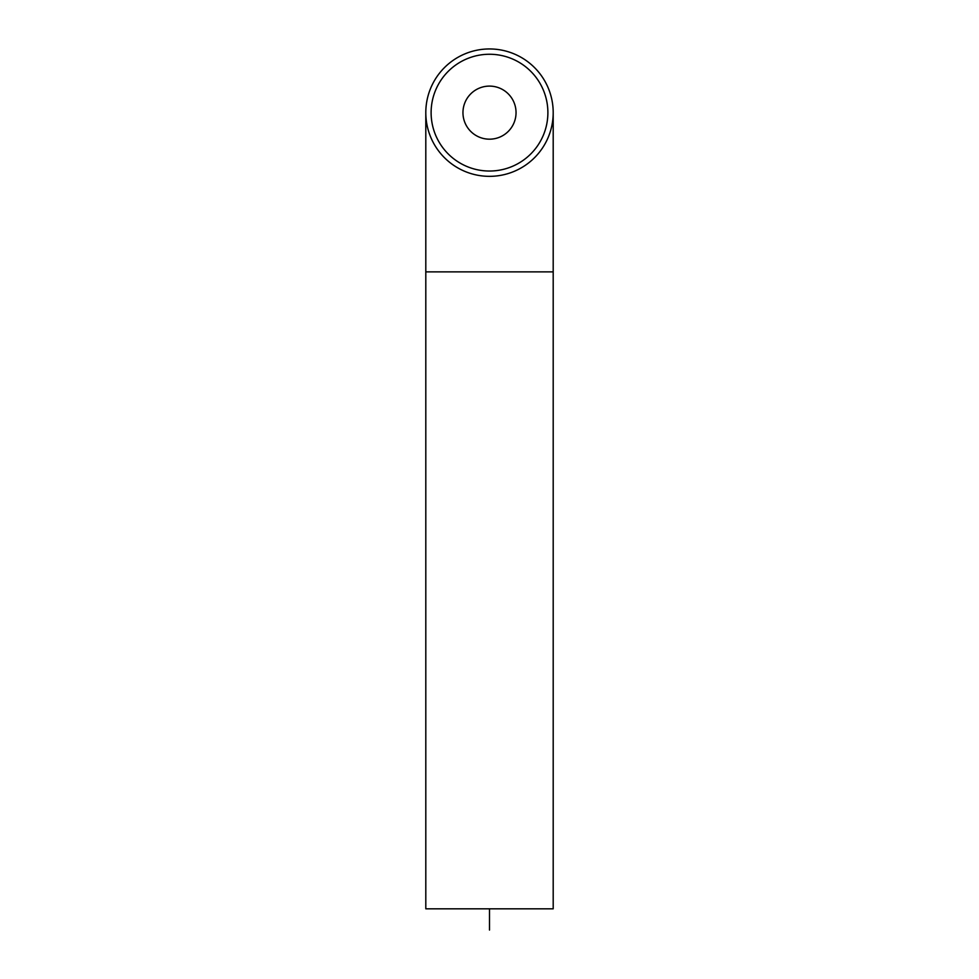 <?xml version="1.0" encoding="UTF-8"?>
<svg xmlns="http://www.w3.org/2000/svg" width="979" height="979" viewBox="0 0 979 979"><rect width="100%" height="100%" fill="white"/><g stroke="black" fill="none" stroke-linecap="round" stroke-linejoin="round"><path stroke-width="1.47" d="M489.5 139.177A26.543 26.543 0 0 1 462.957 112.646A26.543 26.543 0 0 1 489.5 86.103A26.543 26.543 0 0 1 516.043 112.646A26.543 26.543 0 0 1 489.5 139.177M489.5 54.261A58.385 58.385 0 0 0 431.115 112.646A58.385 58.385 0 0 0 489.5 171.031A58.385 58.385 0 0 0 547.885 112.646A58.385 58.385 0 0 0 489.5 54.261M425.804 271.881L425.804 908.818L553.196 908.818L553.196 271.881L425.804 271.881L425.804 112.646M489.5 48.95A63.696 63.696 0 0 1 553.196 112.646A63.696 63.696 0 0 1 489.5 176.342A63.696 63.696 0 0 1 425.804 112.646A63.696 63.696 0 0 1 489.5 48.95M489.5 930.05L489.5 908.818M553.196 271.881L553.196 112.646"/></g></svg>
